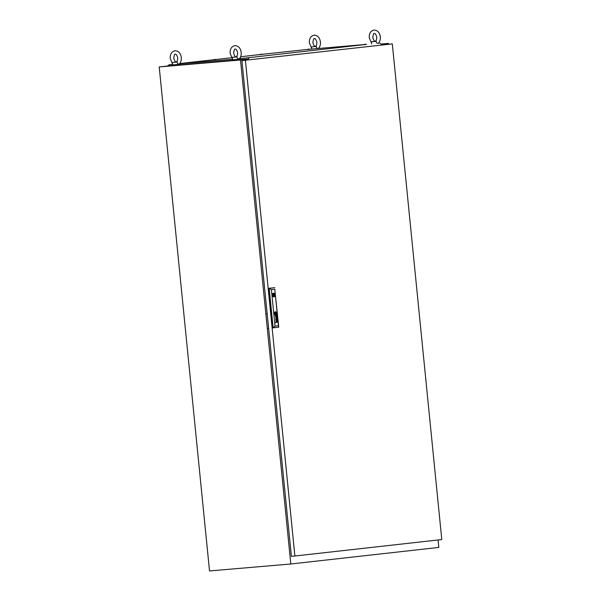 <?xml version="1.0" encoding="UTF-8"?>
<svg xmlns="http://www.w3.org/2000/svg" width="601" height="601" viewBox="0 0 601 601"><rect width="100%" height="100%" fill="white"/><g stroke="black" fill="none" stroke-linecap="round" stroke-linejoin="round"><path stroke-width="0.9" d="M248.273 59.123L240.505 59.995L290.809 563.993L438.813 547.421L438.069 539.976M290.809 563.993L209.524 570.95L159.212 66.951L240.505 59.995M388.584 44.204L388.509 43.422L381.252 44.241M388.509 43.422L381.132 44.061M167.574 66.02L159.212 66.951M232.407 58.628L230.13 53.421C229.905 49.109 231.475 46.51 234.841 45.623C238.409 45.766 240.52 48.035 241.189 52.422C241.414 54.939 240.813 57.027 239.386 58.695L238.852 58.958C237.741 58.921 237.147 58.237 237.064 56.9L232.279 57.335L232.534 59.852L240.092 59.101L239.979 57.944M238.785 59.251L237.853 59.356M239.341 59.206L239.408 59.927L238.439 60.055L233.361 60.536L233.293 59.807M237.064 56.9L232.279 57.335M172.51 63.759L170.233 58.545C170.008 54.233 171.578 51.633 174.944 50.754C178.512 50.897 180.623 53.158 181.292 57.553C181.517 60.062 180.916 62.158 179.489 63.819L178.955 64.082C177.843 64.044 177.25 63.36 177.167 62.031L172.382 62.459L172.637 64.976L180.195 64.224L180.082 63.067M178.888 64.375L177.964 64.48M179.444 64.33L179.519 65.058L178.542 65.178L173.464 65.659L173.396 64.931M177.167 62.031L172.382 62.459M311.641 48.178L309.357 42.971C309.132 38.659 310.702 36.06 314.068 35.174C317.636 35.316 319.747 37.585 320.416 41.972C320.641 44.489 320.04 46.578 318.613 48.245L318.079 48.508C316.975 48.471 316.374 47.787 316.291 46.45L311.506 46.886L311.731 49.072M316.291 46.45L311.506 46.886M371.538 43.054L369.254 37.848C369.029 33.528 370.599 30.936 373.965 30.05C377.533 30.193 379.644 32.462 380.313 36.849C380.538 39.365 379.937 41.454 378.51 43.122L377.976 43.377C376.872 43.347 376.271 42.663 376.188 41.326L371.403 41.754L371.621 43.948M376.188 41.326L371.403 41.754M266.574 313.797L267.167 313.745M268.038 328.409L268.632 328.356M245.411 60.325L294.888 556.008L441.788 539.555L392.31 43.881L241.903 60.626L291.38 556.308L294.888 556.008M241.903 60.626L392.31 43.881M273.898 295.038L273.59 294.693L273.342 295.099L273.65 295.444L273.898 295.038M275.055 313.324A403.744 296.721 -94.9 0 1 275.018 313.159A1.149 0.841 -94.9 0 1 275.003 313.038A1.149 0.841 -94.9 0 0 275.003 313.159A403.744 296.721 -94.9 0 0 275.033 313.324L275.055 313.324A3.065 2.254 85.1 0 0 275.078 313.437A2.817 2.073 85.1 0 0 275.183 313.82L275.281 313.97A1.164 0.856 85.1 0 0 275.318 313.962A2.509 1.841 85.1 0 0 275.483 313.917A14.371 10.563 85.1 0 0 275.656 313.857A1.976 1.45 85.1 0 0 275.821 313.775A1.179 0.864 85.1 0 0 275.904 313.722L275.957 313.632A1.292 0.947 85.1 0 0 275.942 313.512A8.82 6.483 85.1 0 0 275.904 313.346A4.327 3.178 85.1 0 0 275.882 313.234A3.674 2.704 -94.9 0 0 275.829 313.023A1.893 1.39 -94.9 0 0 275.761 312.82L275.679 312.7A0.624 0.458 -94.9 0 0 275.649 312.7A0.624 0.458 -94.9 0 1 275.656 312.7M276.084 313.549L276.069 313.542A1.405 1.029 85.1 0 0 276.047 313.331A2.742 2.021 85.1 0 0 276.017 313.219L276.017 313.219A2.479 1.818 -94.9 0 0 275.927 312.956A1.908 1.405 -94.9 0 0 275.874 312.828A1.908 1.405 -94.9 0 1 275.912 312.956A2.479 1.818 -94.9 0 1 275.994 313.219A2.742 2.021 85.1 0 1 276.032 313.331L276.047 313.331A1.405 1.029 85.1 0 1 276.069 313.542L276.039 313.714A0.811 0.593 85.1 0 1 275.942 313.842A0.811 0.593 85.1 0 0 276.024 313.714L276.069 313.549M276.866 320.694A0.541 0.398 -94.9 0 0 276.896 320.686L276.911 320.686A0.609 0.443 -94.9 0 0 277.023 320.633L277.189 320.265A0.781 0.571 -94.9 0 0 277.189 320.145A0.781 0.571 -94.9 0 1 277.189 320.145A1.149 0.841 -94.9 0 0 277.166 320.017A0.796 0.586 85.1 0 0 277.144 319.905L277.159 319.905A0.796 0.586 85.1 0 1 277.189 320.017L277.189 320.017A1.149 0.841 -94.9 0 1 277.211 320.265L277.038 320.633A0.609 0.443 -94.9 0 1 276.798 320.686L276.558 320.513A0.669 0.488 -94.9 0 1 276.475 320.303A2.862 2.103 -94.9 0 1 276.422 320.1A3.11 2.291 -94.9 0 1 276.4 319.987L276.22 319.687A1.179 0.871 85.1 0 0 276.144 319.694A0.526 0.391 85.1 0 0 276.069 319.724L275.964 319.92A0.601 0.443 85.1 0 0 275.994 320.25L276.175 320.476A0.631 0.466 85.1 0 0 276.317 320.491L276.34 320.709A0.593 0.436 -94.9 0 1 276.167 320.694L275.972 320.521A0.714 0.526 -94.9 0 1 275.859 320.243A1.48 1.089 -94.9 0 1 275.836 320.1A0.586 0.436 -94.9 0 1 275.829 320.01A4.921 3.614 -94.9 0 1 275.829 319.95L275.829 319.882A1.938 1.427 -94.9 0 1 275.836 319.822L275.844 319.747A0.556 0.413 -94.9 0 1 275.874 319.672L275.904 319.612A0.601 0.443 -94.9 0 1 275.949 319.567L275.987 319.537A2.149 1.578 -94.9 0 1 276.024 319.522L276.062 319.507A13.402 9.849 -94.9 0 1 276.137 319.492A0.886 0.654 -94.9 0 1 276.205 319.477L276.933 319.401A0.826 0.609 85.1 0 0 276.978 319.394L277.076 319.304M276.828 320.468L276.588 320.25A0.909 0.669 85.1 0 1 276.52 320.093L276.535 320.093A0.909 0.669 85.1 0 0 276.588 320.25L277.061 320.032A0.639 0.466 85.1 0 0 277.038 319.92A0.548 0.406 -94.9 0 0 276.956 319.747L276.813 319.642A0.548 0.406 -94.9 0 0 276.7 319.634A0.744 0.548 -94.9 0 1 276.685 319.634L276.452 319.657A2.562 1.886 85.1 0 0 276.483 319.822L276.483 319.822M276.648 315.863L276.19 316.081A1.112 0.819 -94.9 0 1 276.159 316.013L276.137 315.946A3.163 2.329 -94.9 0 1 276.114 315.871A2.171 1.6 -94.9 0 1 276.092 315.758L276.265 315.412A1.074 0.789 85.1 0 1 276.325 315.412L276.573 315.593A0.616 0.451 85.1 0 1 276.64 315.81L276.648 315.863M276.783 315.916A0.999 0.736 85.1 0 0 276.738 315.683L276.738 315.683A0.639 0.473 -94.9 0 0 276.7 315.585A0.639 0.473 -94.9 0 1 276.723 315.69A0.834 0.609 85.1 0 1 276.745 315.795L276.768 315.795A0.999 0.736 85.1 0 1 276.768 315.968L276.783 315.968A0.999 0.736 85.1 0 0 276.783 315.916M274.792 313.467A3.065 2.254 -94.9 0 1 274.77 313.354A0.714 0.526 -94.9 0 1 274.74 313.181A0.714 0.526 -94.9 0 0 274.747 313.361A3.065 2.254 -94.9 0 0 274.777 313.467L274.792 313.467A2.652 1.953 85.1 0 0 274.86 313.677A1.187 0.871 85.1 0 0 274.942 313.857A2.419 1.773 85.1 0 0 275.085 314.105A0.669 0.488 85.1 0 0 275.393 314.331L275.431 314.331A1.119 0.826 85.1 0 0 275.574 314.285A2.577 1.893 85.1 0 0 275.784 314.18A1.495 1.097 85.1 0 0 276.002 313.992A1.285 0.939 85.1 0 0 276.167 313.752L276.212 313.459A0.947 0.699 85.1 0 0 276.19 313.309A4.876 3.583 85.1 0 0 276.167 313.204A1.037 0.766 -94.9 0 0 276.114 313.038A12.696 9.331 -94.9 0 0 276.054 312.903A1.142 0.841 -94.9 0 0 275.972 312.723A3.997 2.937 -94.9 0 0 275.897 312.603A0.819 0.601 -94.9 0 0 275.679 312.377L275.476 312.355A3.321 2.442 -94.9 0 0 275.386 312.385A3.321 2.442 -94.9 0 1 275.461 312.355L275.513 312.34M275.468 312.159A0.624 0.458 -94.9 0 1 275.604 312.182L275.619 312.174A0.624 0.458 -94.9 0 0 275.431 312.167A2.021 1.487 -94.9 0 0 275.235 312.235A1.3 0.954 -94.9 0 0 274.973 312.415A2.532 1.863 -94.9 0 0 274.807 312.603A0.984 0.721 -94.9 0 0 274.612 313.106A0.518 0.383 -94.9 0 0 274.604 313.211A0.924 0.676 85.1 0 0 274.619 313.376A1.33 0.977 -94.9 0 0 274.642 313.482A1.563 1.149 85.1 0 0 274.897 314.09A1.42 1.044 85.1 0 0 275.19 314.421A0.676 0.496 85.1 0 0 275.649 314.466A1.78 1.307 85.1 0 0 275.949 314.285A1.465 1.074 85.1 0 0 276.175 314.03A1.194 0.879 85.1 0 0 276.302 313.76A0.736 0.541 85.1 0 0 276.332 313.294A1.202 0.886 85.1 0 0 276.31 313.181L276.31 313.181A1.788 1.315 -94.9 0 0 276.144 312.715A1.42 1.044 -94.9 0 0 275.874 312.34A1.42 1.044 -94.9 0 1 276.129 312.723A1.788 1.315 -94.9 0 1 276.295 313.189A1.202 0.886 85.1 0 1 276.317 313.294L276.332 313.294M275.476 314.511A1.014 0.744 85.1 0 0 275.626 314.473A1.78 1.307 85.1 0 0 275.934 314.285A1.465 1.074 85.1 0 0 276.159 314.03A1.194 0.879 85.1 0 0 276.287 313.76A0.736 0.541 85.1 0 0 276.317 313.294M274.356 313.459A1.54 1.134 85.1 0 0 275.611 314.864A1.54 1.134 85.1 0 0 276.603 313.211A1.54 1.134 85.1 0 0 275.348 311.799A1.54 1.134 85.1 0 0 274.356 313.459M275.604 314.871A1.54 1.134 85.1 0 0 276.588 313.211A1.54 1.134 85.1 0 0 275.341 311.799M274.499 313.504A1.795 1.315 -94.9 0 1 274.484 313.391A1.795 1.315 -94.9 0 0 274.484 313.504L274.499 313.504A1.472 1.082 85.1 0 0 274.619 313.91A1.57 1.149 85.1 0 0 274.792 314.233A1.457 1.067 85.1 0 0 275.145 314.578A1.082 0.796 85.1 0 0 275.611 314.676A1.51 1.112 85.1 0 0 276.092 314.413A1.54 1.127 85.1 0 0 276.392 313.94A1.104 0.811 85.1 0 0 276.452 313.166A1.48 1.089 -94.9 0 0 276.287 312.648A1.608 1.179 -94.9 0 0 276.017 312.257A1.255 0.924 -94.9 0 0 275.408 311.979A1.044 0.766 -94.9 0 1 275.401 311.979L275.408 311.979A1.044 0.766 -94.9 0 0 275.303 312.002A1.044 0.766 -94.9 0 1 275.393 311.979M274.897 294.543A1.833 1.352 85.1 0 0 273.478 293.235A1.833 1.352 85.1 0 0 272.313 295.219A1.833 1.352 85.1 0 0 273.808 296.894A1.833 1.352 85.1 0 0 274.973 295.301A1.833 1.352 85.1 0 0 274.965 294.918A1.833 1.352 85.1 0 0 274.897 294.543L274.462 294.588A1.27 0.932 85.1 0 0 272.704 294.79L272.306 294.836M273.808 296.894A1.833 1.352 85.1 0 0 274.995 294.918A1.833 1.352 85.1 0 0 273.5 293.235M278.436 325.742L274.792 289.209L271.389 289.584L275.033 326.125L278.436 325.742L278.759 327.214L272.794 327.868L268.842 288.307L274.807 287.646L268.842 288.307M275.919 315.45L275.979 315.773A4.042 2.967 -94.9 0 0 276.002 315.886A2.299 1.69 85.1 0 0 276.047 316.066A0.864 0.631 85.1 0 0 276.159 316.321L276.407 316.472A0.616 0.451 85.1 0 0 276.663 316.374L276.783 316.096A0.654 0.481 85.1 0 0 276.783 315.968M276.655 315.082L275.761 315.262A1.36 0.999 85.1 0 0 275.634 315.285L275.431 315.502A0.654 0.481 85.1 0 0 275.649 316.411L275.746 316.472A0.586 0.436 85.1 0 0 275.889 316.487L275.897 316.276A0.917 0.676 -94.9 0 1 275.836 316.276L275.836 316.276A0.917 0.676 -94.9 0 0 275.882 316.276L275.919 316.487A0.586 0.436 85.1 0 1 275.889 316.487L275.919 316.487M275.664 318.072L276.806 318.417L275.776 319.199L277.016 318.522L275.851 317.952L276.888 317.185L275.528 316.78L276.693 317.298L275.664 318.072M276.49 322.294A0.593 0.436 -94.9 0 1 276.46 322.294A3.351 2.464 -94.9 0 1 276.445 322.294A0.593 0.436 -94.9 0 0 276.505 322.294L276.498 322.294A0.593 0.436 -94.9 0 1 276.505 322.294L276.227 322.324A0.578 0.428 85.1 0 1 276.159 322.241A2.554 1.878 -94.9 0 1 276.114 322.166L276.069 322.076A1.022 0.751 85.1 0 1 276.002 321.82A0.646 0.473 85.1 0 1 276.002 321.558L276.152 321.265A0.699 0.511 85.1 0 1 276.22 321.227A0.533 0.391 -94.9 0 1 276.28 321.204A4.816 3.538 85.1 0 1 276.355 321.189A1.134 0.834 85.1 0 1 276.392 321.189L277.256 321.092M276.415 321.4L277.294 321.302L276.415 321.4A0.939 0.691 -94.9 0 0 276.317 321.422A0.939 0.691 -94.9 0 1 276.4 321.4M275.739 313.992A1.638 1.21 85.1 0 0 275.942 313.842L275.942 313.842A1.638 1.21 85.1 0 1 275.724 313.992L275.739 313.992A3.666 2.697 85.1 0 1 275.551 314.09A1.33 0.977 85.1 0 1 275.468 314.12A1.998 1.465 85.1 0 1 275.371 314.143L275.371 314.143A1.998 1.465 85.1 0 0 275.453 314.12A1.33 0.977 85.1 0 0 275.536 314.09A3.666 2.697 85.1 0 0 275.724 313.992M275.348 314.15L275.25 314.105A0.616 0.458 -94.9 0 1 275.175 314.015A1.029 0.759 85.1 0 1 275.063 313.797A8.962 6.588 85.1 0 1 275.003 313.632A1.78 1.307 85.1 0 1 274.942 313.452A1.217 0.894 -94.9 0 1 274.912 313.339A10.63 7.813 -94.9 0 1 274.875 313.159L274.935 312.926A1.495 1.097 -94.9 0 1 274.995 312.851A0.631 0.466 -94.9 0 1 275.04 312.805A3.876 2.847 -94.9 0 1 275.16 312.715A1.24 0.917 -94.9 0 1 275.25 312.663A10.262 7.543 -94.9 0 1 275.371 312.595A1.382 1.014 -94.9 0 1 275.604 312.52L275.761 312.625A6.498 4.778 -94.9 0 1 275.799 312.685L275.814 312.708A1.465 1.074 -94.9 0 1 275.874 312.828L275.874 312.828A1.465 1.074 -94.9 0 0 275.799 312.708L275.814 312.708M275.145 312.512A1.72 1.262 -94.9 0 1 275.386 312.385L275.386 312.385A1.72 1.262 -94.9 0 0 275.123 312.512L275.145 312.512A1.893 1.39 -94.9 0 0 275.01 312.618A1.893 1.39 -94.9 0 1 275.123 312.512M274.792 289.209L278.759 327.214M275.033 326.125L273.132 327.845L269.188 288.277L271.389 289.584M272.779 295.542L272.381 295.579L272.779 295.542A1.27 0.932 85.1 0 0 274.544 295.346L274.973 295.301M274.95 312.182A1.698 1.247 -94.9 0 1 275.303 312.002L275.303 312.002A1.698 1.247 -94.9 0 0 274.927 312.182L274.95 312.182A1.427 1.044 -94.9 0 0 274.642 312.573A1.412 1.037 -94.9 0 0 274.499 312.963A0.984 0.721 -94.9 0 0 274.484 313.391A0.984 0.721 -94.9 0 1 274.484 312.963A1.412 1.037 -94.9 0 1 274.619 312.573A1.427 1.044 -94.9 0 1 274.927 312.182M274.484 313.504A1.472 1.082 85.1 0 0 274.597 313.91A1.57 1.149 85.1 0 0 274.777 314.233A1.457 1.067 85.1 0 0 275.13 314.586A1.082 0.796 85.1 0 0 275.536 314.691L275.543 314.691M274.777 313.467A2.652 1.953 85.1 0 0 274.845 313.677A1.187 0.871 85.1 0 0 274.927 313.865A2.419 1.773 85.1 0 0 275.07 314.105A0.669 0.488 85.1 0 0 275.378 314.331M276.445 316.472A0.616 0.451 85.1 0 0 276.648 316.374L276.768 316.096A0.654 0.481 85.1 0 0 276.768 315.968M276.392 316.246L276.175 316.081A1.112 0.819 -94.9 0 1 276.144 316.013L276.122 315.946A3.163 2.329 -94.9 0 1 276.099 315.871A2.171 1.6 -94.9 0 1 276.077 315.758L276.017 315.442M275.769 319.191L277.001 318.53L275.836 317.952L276.888 317.185L275.536 316.787M276.34 320.709L276.325 320.709A0.593 0.436 -94.9 0 1 276.302 320.709L276.31 320.491A0.631 0.466 85.1 0 0 276.302 320.498A0.631 0.466 85.1 0 1 276.152 320.483L275.972 320.25A0.759 0.556 85.1 0 1 275.942 319.92L276.054 319.724A0.526 0.391 85.1 0 1 276.129 319.702A1.179 0.871 85.1 0 1 276.205 319.687L276.347 319.672M275.438 322.624L277.369 322.196M275.476 312.753A2.412 1.773 -94.9 0 1 275.649 312.7L275.649 312.7A2.412 1.773 -94.9 0 0 275.453 312.753L275.476 312.753A56.607 41.597 -94.9 0 0 275.333 312.805A1.908 1.405 -94.9 0 0 275.213 312.851A6.205 4.56 -94.9 0 0 275.138 312.888A0.706 0.518 -94.9 0 0 275.093 312.918A1.382 1.014 -94.9 0 0 275.055 312.948A0.706 0.518 -94.9 0 1 275.123 312.896A6.205 4.56 -94.9 0 1 275.198 312.851A1.908 1.405 -94.9 0 1 275.311 312.805A56.607 41.597 -94.9 0 1 275.453 312.753M275.033 313.324A3.065 2.254 85.1 0 0 275.055 313.437A2.817 2.073 85.1 0 0 275.168 313.827L275.266 313.97M275.724 312.918L275.799 313.684L275.235 313.745L275.16 312.986L275.724 312.918L275.776 313.684L275.235 313.752M273.846 295.392L274.973 295.294M273.748 295.414L274.544 295.346M273.102 296.083A1.27 0.932 85.1 0 0 273.342 295.474M272.937 294.159A1.27 0.932 85.1 0 1 273.267 294.693L274.462 294.588M272.366 295.534L273.65 295.444M241.256 58.447L240.047 58.613L241.301 58.477M184.777 63.285L181.848 63.578M216.322 59.544L213.385 59.837M262.577 54.36L259.64 54.653M310.033 49.259L307.096 49.552M366.505 44.429L363.567 44.722M240.047 58.665L366.385 44.399M363.785 44.617L309.913 49.229M307.306 49.455L262.337 54.308M259.775 54.593L240.61 56.734M231.67 57.741L216.09 59.484M213.528 59.769L180.127 63.511M172.57 64.352L169.242 64.728L172.585 64.442M180.15 63.796L232.482 59.319M381.169 45.03L381.244 44.166L380.215 43.212M249.084 57.899L248.266 59.056L239.401 59.815M248.513 59.882L248.266 59.056M233.346 60.333L179.504 64.938M173.449 65.456L167.566 65.96L169.242 64.728M248.205 59.341L248.258 59.912M364.469 44.384L365.821 44.256L364.469 44.384M365.821 44.256L363.53 44.759M307.99 49.222L309.35 49.094L307.99 49.222M309.35 49.094L307.058 49.59M260.534 54.323L261.886 54.195L260.534 54.323M261.886 54.195L260.278 54.353M214.287 59.499L215.639 59.371L214.324 59.634M215.639 59.371L214.024 59.537M182.742 63.24L184.094 63.113L182.742 63.24M184.094 63.113L181.802 63.616M240.017 58.327L240.573 58.282L240.017 58.35M237.658 52.775C237.493 55.45 236.967 56.757 236.08 56.697C235.254 57.027 234.45 55.818 233.661 53.068C234.112 49.83 234.638 48.523 235.239 49.147C236.058 48.824 236.869 50.026 237.658 52.775M177.761 57.906C177.595 60.573 177.07 61.88 176.183 61.82C175.357 62.151 174.553 60.941 173.764 58.192C174.215 54.954 174.741 53.647 175.342 54.278C176.161 53.947 176.972 55.157 177.761 57.906M316.885 42.325C316.719 45 316.194 46.307 315.307 46.247C314.488 46.578 313.677 45.368 312.888 42.618C313.339 39.381 313.865 38.073 314.466 38.697C315.292 38.366 316.096 39.576 316.885 42.325M319.206 47.494L319.296 48.426M376.782 37.202C376.617 39.869 376.091 41.176 375.204 41.123C374.378 41.446 373.574 40.237 372.785 37.495C373.236 34.249 373.762 32.942 374.363 33.573C375.182 33.243 375.993 34.452 376.782 37.202M379.103 42.363L379.193 43.302M272.704 294.768L273.59 294.693M364.206 44.421L363.53 44.737M307.735 49.252L307.051 49.575M182.486 63.278L181.802 63.593M240.573 58.282L241.301 58.462"/></g></svg>
